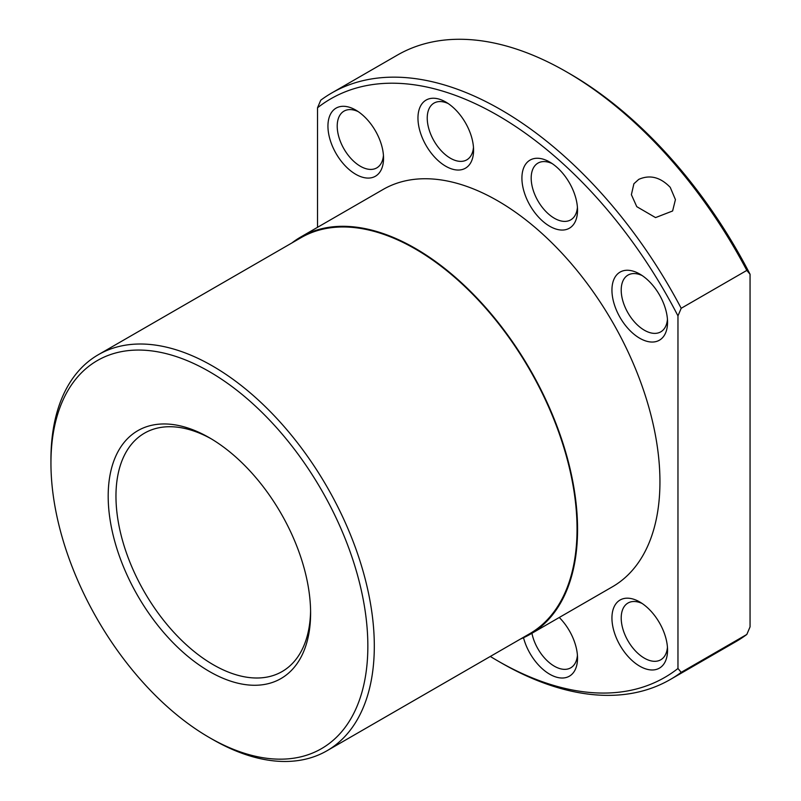 <?xml version="1.0" encoding="UTF-8"?>
<svg xmlns="http://www.w3.org/2000/svg" width="801" height="801" viewBox="0 0 801 801"><rect width="100%" height="100%" fill="white"/><g stroke="black" fill="none" stroke-linecap="round" stroke-linejoin="round"><path stroke-width="1.2" d="M212.625 739.433L209.391 737.571A224.08 129.372 -120 0 0 367.849 646.087A224.08 129.372 -120 0 0 209.391 371.654A224.08 129.372 -120 0 0 50.944 463.128A224.08 129.372 -120 0 0 209.391 737.571L212.625 739.443A228.655 132.015 -120 0 0 212.625 739.443L212.625 739.433A228.655 132.015 -120 0 0 326.958 750.767A228.655 132.015 -120 0 0 362.002 567.539A228.655 132.015 -120 0 0 212.625 366.047A228.655 132.015 -120 0 0 98.303 354.723A228.655 132.015 -120 0 0 50.944 459.394A228.655 132.015 -120 0 0 50.954 461.276M326.958 750.767L529.681 633.721A228.655 132.015 -120 0 0 564.735 450.492A228.655 132.015 -120 0 0 415.359 249.001A228.655 132.015 -120 0 0 301.036 237.677L98.303 354.723M520.55 638.988A229.376 132.435 -120 0 0 530.052 634.352L612.435 586.783A229.376 132.435 -120 0 0 647.598 402.973A229.376 132.435 -120 0 0 497.741 200.841A229.376 132.435 -120 0 0 383.058 189.487L300.675 237.046A229.376 132.435 -120 0 0 291.904 242.953M530.052 634.352A229.376 132.435 -120 0 0 565.216 450.542A229.376 132.435 -120 0 0 415.359 248.41A229.376 132.435 -120 0 0 300.675 237.046M490.312 656.45A334.037 192.861 -120 0 0 497.741 660.875L500.975 662.737A338.613 195.494 -120 0 0 670.287 679.508A338.613 195.494 -120 0 0 681.2 672.339L677.966 668.485L677.966 315.884L681.2 308.285L746.822 270.408L750.056 274.262L750.056 626.863L746.822 634.452L681.2 672.339M500.975 662.737L497.741 660.875A334.037 192.861 -120 0 0 677.966 668.485M383.449 155.384A32.771 18.924 60 0 1 376.77 167.89A32.771 18.924 60 0 1 343.999 148.966A32.771 18.924 60 0 1 343.999 111.129A32.771 18.924 60 0 1 358.167 111.599M375.409 130.833A39.319 22.698 60 0 1 383.549 158.238A39.319 22.698 60 0 1 366.387 177.992A39.319 22.698 60 0 1 336.09 153.542A39.319 22.698 60 0 1 330.062 115.064A39.319 22.698 60 0 1 355.744 110.077A39.319 22.698 60 0 1 375.409 130.833M473.471 147.334A32.771 18.924 60 0 1 466.793 159.85A32.771 18.924 60 0 1 428.024 125.477A32.771 18.924 60 0 1 434.022 103.089A32.771 18.924 60 0 1 448.19 103.559M472.63 141.336A39.319 22.698 60 0 1 473.581 150.198A39.319 22.698 60 0 1 449.401 168.07A39.319 22.698 60 0 1 418.913 126.948A39.319 22.698 60 0 1 445.777 102.037A39.319 22.698 60 0 1 472.63 141.336M577.421 207.349A32.771 18.924 60 0 1 576.74 211.334A32.771 18.924 60 0 1 570.743 219.864A32.771 18.924 60 0 1 542.768 207.97A32.771 18.924 60 0 1 531.974 171.634A32.771 18.924 60 0 1 537.972 163.104A32.771 18.924 60 0 1 552.139 163.574M576.58 217.972A39.319 22.698 60 0 1 542.527 221.016A39.319 22.698 60 0 1 522.863 170.343A39.319 22.698 60 0 1 549.726 162.052A39.319 22.698 60 0 1 577.531 210.212A39.319 22.698 60 0 1 576.58 217.972M667.443 319.339A32.771 18.924 60 0 1 660.765 331.854L660.765 331.854A32.771 18.924 60 0 1 627.994 312.931A32.771 18.924 60 0 1 627.994 275.093L627.994 275.093A32.771 18.924 60 0 1 642.172 275.564M659.403 340.205A39.319 22.698 60 0 1 620.084 317.496A39.319 22.698 60 0 1 620.084 272.1A39.319 22.698 60 0 1 639.749 274.042A39.319 22.698 60 0 1 667.553 322.202A39.319 22.698 60 0 1 659.403 340.205M667.443 647.278A32.771 18.924 60 0 1 660.765 659.784A32.771 18.924 60 0 1 627.994 640.87A32.771 18.924 60 0 1 627.994 603.023A32.771 18.924 60 0 1 642.172 603.493M620.084 645.436A39.319 22.698 60 0 1 614.057 606.968A39.319 22.698 60 0 1 639.749 601.972A39.319 22.698 60 0 1 659.403 622.727A39.319 22.698 60 0 1 667.553 650.132A39.319 22.698 60 0 1 650.382 669.886A39.319 22.698 60 0 1 620.084 645.436M577.421 655.318A32.771 18.924 60 0 1 570.743 667.824A32.771 18.924 60 0 1 531.974 633.451A32.771 18.924 60 0 1 531.934 633.261M559.268 617.481A39.319 22.698 60 0 1 576.58 649.321A39.319 22.698 60 0 1 577.531 658.172A39.319 22.698 60 0 1 554.432 676.485A39.319 22.698 60 0 1 523.514 637.716M750.056 274.262A334.037 192.861 -120 0 0 569.841 73.772A334.037 192.861 -120 0 0 569.831 73.772L566.607 71.91A338.613 195.494 -120 0 0 397.296 55.139L331.674 93.016A338.613 195.494 -120 0 0 320.76 100.195L317.526 107.785L317.526 227.314M681.2 308.285A338.613 195.494 -120 0 0 500.975 109.787A338.613 195.494 -120 0 0 331.674 93.016M677.966 315.884A334.037 192.861 -120 0 0 497.741 115.394A334.037 192.861 -120 0 0 317.526 107.785M310.588 610.762A137.632 79.459 60 0 1 282.102 671.558A137.632 79.459 60 0 1 213.286 664.74A137.632 79.459 60 0 1 123.374 543.458A137.632 79.459 60 0 1 144.47 433.171A137.632 79.459 60 0 1 211.364 438.898M209.391 437.746A143.139 82.643 60 0 1 209.401 437.746A143.139 82.643 60 0 1 310.608 613.045A143.139 82.643 60 0 1 209.391 671.478A143.139 82.643 60 0 1 108.185 496.179A143.139 82.643 60 0 1 209.391 437.746L209.391 437.746M670.237 187.344L675.433 199.609L672.61 210.983L655.548 217.592L636.775 206.668L631.388 194.683L633.891 183.759L638.717 179.394C649.841 174.458 660.344 177.111 670.237 187.344M746.822 270.408A338.613 195.494 -120 0 0 566.607 71.91A338.613 195.494 -120 0 0 566.597 71.91L569.841 73.772M670.287 679.508L735.909 641.631A338.613 195.494 -120 0 0 746.822 634.452M50.944 463.128L50.944 459.394"/></g></svg>
